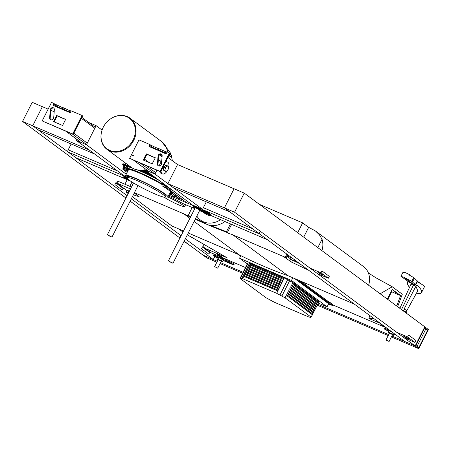 <?xml version="1.0" encoding="UTF-8"?>
<svg xmlns="http://www.w3.org/2000/svg" width="451" height="451" viewBox="0 0 451 451"><rect width="100%" height="100%" fill="white"/><g stroke="black" fill="none" stroke-linecap="round" stroke-linejoin="round"><path stroke-width="0.68" d="M110.777 236.741L107.372 234.768L111.989 237.096L110.777 236.741M171.792 262.865L168.386 260.887L173.004 263.221L171.792 262.865M76.828 139.365L76.292 140.413L86.462 144.771L96.119 125.654L88.813 122.525M126.207 176.657L123.89 175.665L76.292 140.413M126.235 174.227L86.462 144.771M102.067 130.063L96.119 125.654M145.222 168.832L144.765 169.734L192.363 204.98L202.533 209.337L154.935 174.086L156.892 170.207M158.994 166.047L161.768 160.567M202.533 209.337L206.316 201.839M244.233 193.113L234.576 212.229L415.145 345.962L424.803 326.845L415.145 345.962L418.793 348.662L428.45 329.551L244.233 193.113L234.063 188.76L224.406 207.872L234.063 188.76L177.542 164.559L167.952 157.461M144.765 169.734L154.935 174.086M402.636 310.429L402.777 310.158L405.116 311.472L407.123 312.96L406.83 313.535M402.777 310.158L401.57 309.645M124.961 164.412L124.555 164.232C123.208 163.696 122.621 163.64 122.796 164.068A3.01 0.316 -153.2 0 1 124.205 164.485L124.983 164.418A0.428 0.389 104.5 0 0 125.401 164.198L126.72 165.562L124.121 164.649L126.821 165.776M160.291 181.229L159.626 182.514A25.769 2.683 -153.2 0 0 126.9 168.499A0.428 0.428 66.4 0 0 127.092 169.069A3.084 0.321 26.8 0 1 126.37 168.911L125.868 168.2L126.257 167.372L125.908 167.22L126.556 165.889L124.121 164.649A3.016 0.316 26.8 0 0 122.711 164.232L122.796 164.068M126.787 166.306L126.72 166.859L126.787 166.306M124.487 166.013L126.556 165.889L124.335 165.444A0.428 0.389 -75.5 0 1 124.487 166.013A4.713 0.49 -153.2 0 0 123.98 165.991L123.98 165.692L124.606 166.199M124.482 168.268L124.098 167.998M124.053 168.116L124.251 168.556M125.068 168.905L124.893 168.229L124.42 168.229M125.051 168.821L125.35 169.024M130.159 169.553A22.877 2.385 -153.2 0 0 129.747 169.576A0.428 0.423 80.3 0 0 130.164 169.553M126.37 168.911L126.359 168.567M127.092 169.069A25.341 2.638 26.8 0 1 159.276 182.847A3.084 0.321 -153.2 0 0 160.928 183.704L162.123 183.839M128.242 165.105A24.754 2.576 -153.2 0 0 127.041 165.297L126.951 165.461A24.76 2.576 26.8 0 1 126.951 165.461A24.76 2.576 26.8 0 1 128.535 165.325M142.984 170.833A24.76 2.576 26.8 0 1 152.675 175.591M128.868 165.568A24.754 2.576 -153.2 0 0 126.866 165.635L126.838 166.205A0.428 0.428 -16.3 0 0 127.058 166.47L126.72 166.859L127.565 167.084L126.9 168.499L125.868 168.2M124.803 168.42A3.721 0.389 26.8 0 1 125.908 168.336L124.448 167.733M124.876 164.373L126.72 165.562L127.317 164.423M161.08 183.816L161.058 183.799A3.377 0.35 -153.2 0 1 159.158 182.824L159.141 182.818C150.29 177.919 142.138 174.007 134.686 171.081C128.907 169.243 126.584 168.623 127.718 169.221A0.428 0.428 66.4 0 1 127.351 169.204A25.047 2.61 26.8 0 1 159.158 182.824L161.08 183.816M162.027 183.799L161.847 183.675A3.258 0.338 -153.2 0 0 162.033 183.754L162.371 182.768M161.588 183.484L161.847 183.675L161.982 182.666L161.588 183.484L160.928 183.704M167.129 186.911L166.876 186.376M170.467 188.766L167.811 186.799M166.853 186.19L167.501 186.596M388.649 331.361L384.348 329.01L384.855 328.334M388.886 330.893L384.506 329.021L384.895 328.255L388.649 329.861M389.461 330.465L388.655 329.518M389.455 330.115L388.773 329.602M225.72 259.99L225.337 260.757L222.597 258.733L222.986 257.966L226.763 260.554L233.206 263.311L232.817 264.077L226.379 261.315L226.763 260.554M217.303 258L213.002 255.649L213.503 254.973M217.54 257.532L213.16 255.655L213.543 254.894L217.297 256.501M218.109 257.104L217.173 256.41L217.681 255.734M217.72 255.655L222.467 257.684L222.078 258.451L217.331 256.422L217.562 255.644M222.879 258.186L222.377 257.865M232.97 263.779L234.452 264.128L233.206 263.311M226.526 261.022L225.438 260.554M222.986 257.966L222.467 257.684M222.304 259.088L221.075 258.169M220.573 257.916L219.231 257.532M232.817 264.077L234.069 264.895L233.285 264.844L223.256 260.548M225.337 260.757L226.379 261.315M222.597 258.733L222.078 258.451M416.606 292.919L416.651 293.026C419.142 293.973 420.738 293.883 421.426 292.75C422.006 291.109 420.924 288.894 418.178 286.092L415.388 284.643L411.797 281.396L403.927 277.292L400.939 276.322L402.828 272.584A6.461 0.671 -153.2 0 1 403.453 272.59L403.69 272.133A6.461 0.671 26.8 0 1 409.452 274.603L409.829 274.879A5.745 0.598 -153.2 0 0 409.418 274.665M409.829 274.879L409.632 275.273M401.503 309.595L413.432 285.156L415.912 286.182L417.761 290.822L406.774 310.756M399.547 308.146L400.003 307.148L400.347 307.283L411.03 284.096L413.432 285.156L412.953 283.978L407.845 281.672L407.512 282.089C407.016 283.307 407.681 285.077 409.514 287.394M403.927 277.292L412.953 283.978L418.178 286.092M417.012 281.734L417.389 280.984L414.413 278.222L412.518 281.931L414.413 278.222L413.674 277.669A6.461 0.671 -153.2 0 0 409.22 275.059L409.452 274.603M404.254 310.987L402.997 310.282M403.724 310.592L404.508 309.076L404.169 308.918L415.912 286.182M404.508 309.076L407.067 310.976L406.306 312.357M400.939 276.322L408.696 281.779L407.845 281.672M417.181 281.999L416.899 281.649L417.248 281.864A8.614 0.896 26.8 0 1 424.554 286.56L421.426 292.75M416.436 283.465A8.614 0.896 26.8 0 1 416.076 283.279M416.628 283.087L416.256 282.924M415.737 284.852L417.248 281.864M415.388 284.643L416.899 281.649M417.936 282.213L418.156 281.785L417.361 281.046M416.639 282.163L417.017 282.32M420.98 283.876L418.156 281.785M217.523 268.001L214.625 266.642L217.523 268.001M388.869 341.362L385.977 340.003L388.869 341.362M217.906 260.148A2.712 0.282 26.8 0 1 217.123 259.539A2.712 0.282 26.8 0 1 219.671 260.481A2.712 0.282 26.8 0 1 221.937 261.975A2.712 0.282 26.8 0 1 220.984 261.704M217.123 259.539L216.892 258.818L221.294 260.706L222.664 261.721L221.937 261.975M221.294 260.706L222.084 259.145L219.197 257.69L217.681 257.256L216.892 258.818M218.408 259.257L219.197 257.69M222.664 261.721L223.454 260.159L222.084 259.145M389.258 333.509A2.712 0.282 26.8 0 1 388.474 332.9A2.712 0.282 26.8 0 1 391.023 333.841A2.712 0.282 26.8 0 1 393.289 335.335A2.712 0.282 26.8 0 1 392.331 335.065M388.474 332.9L388.238 332.178L392.646 334.067L394.016 335.082L393.289 335.335M392.646 334.067L393.233 332.906M390.735 331.057L390.442 330.842M389.76 332.618L390.549 331.057M394.016 335.082L394.602 333.92M389.889 330.431L389.027 330.617L388.238 332.178M145.746 170.455C139.703 170.929 134.928 169.926 131.404 167.451L106.972 149.354A19.376 16.467 -53.5 0 0 131.743 143.587A19.376 16.467 -53.5 0 0 130.04 118.213A19.376 16.467 -53.5 0 0 110.388 118.979A19.376 16.467 -53.5 0 0 110.32 119.025M103.279 127.165A18.948 16.106 -53.5 0 0 102.027 130.176A18.948 16.106 -53.5 0 0 117.012 151.474A18.948 16.106 -53.5 0 0 134.996 127.193A18.948 16.106 -53.5 0 0 110.253 119.075A18.948 16.106 -53.5 0 0 103.279 127.165M102.005 130.254A19.376 16.467 -53.5 0 0 101.977 130.333A19.376 16.467 -53.5 0 0 106.972 149.354M129.195 180.09A21.53 2.244 26.8 0 1 126.923 177.638A21.53 2.244 26.8 0 1 147.156 185.344A21.53 2.244 26.8 0 1 165.365 197.053A21.53 2.244 26.8 0 1 150.352 191.889A21.53 2.244 26.8 0 1 129.195 180.09M126.923 177.638L127.503 176.493A21.53 2.244 26.8 0 1 147.736 184.2A21.53 2.244 26.8 0 1 165.94 195.909L165.365 197.053M127.041 177.406A23.683 2.469 26.8 0 1 125.581 175.518L128.439 169.864A23.683 2.469 26.8 0 1 141.135 173.804A23.683 2.469 26.8 0 1 163.183 185.203M125.581 175.518A23.683 2.469 26.8 0 1 147.838 183.997A23.683 2.469 26.8 0 1 167.862 196.878A23.683 2.469 26.8 0 1 165.478 196.822M328.57 303.985L332.263 305.423M312.509 314.691L312.853 314.003L287.524 295.242L287.174 295.929L312.509 314.691L311.032 317.042L310.068 316.98L310.677 317.414L308.529 316.878L274.473 302.3L266.129 297.818L240.152 278.577L241.116 278.639L240.507 278.211L248.23 262.916L250.44 263.452L242.661 278.741L276.711 293.319L277.878 290.946L276.987 290.45L277.337 289.762L244.481 275.696M238.585 254.556L240.631 256.021M240.811 255.632L239.577 258.231L247.413 264.038M249.42 263.384L241.697 278.679L240.507 278.211M248.039 263.299L247.216 264.032L247.041 264.85M246.866 264.72L246.077 266.761M245.902 266.631L245.118 268.678M244.938 268.542L244.154 270.594M243.968 270.453L243.196 272.511M243.004 272.365L242.238 274.422M242.04 274.281L241.274 276.339M241.076 276.192L240.152 278.577M241.697 278.679L242.661 278.741M332.207 305.541L330.194 304.053L331.44 304.583L331.84 303.827L329.653 302.209L329.264 302.971L328.018 302.441L299.193 281.091L300.439 281.627L300.693 281.148M331.44 304.583L329.264 302.971M330.696 304.267L332.421 305.49L332.765 304.848L331.71 304.07M294.571 278.526L328.678 303.782L327.06 306.804L318.367 303.083M332.421 305.49L330.859 304.335M293.313 283.769L318.648 302.531L318.299 303.219L292.97 284.457L293.313 283.769L292.569 283.358L292.958 282.608L318.812 301.753L318.479 302.407M318.299 303.219L317.51 304.318M317.335 305.13L317.684 304.442L292.349 285.68L292 286.368L317.335 305.13L316.54 306.223M316.371 307.041L316.715 306.353L291.385 287.591L291.036 288.279L316.371 307.041L315.565 308.129M315.401 308.958L315.751 308.264L290.416 289.503L290.072 290.19L315.401 308.958L314.595 310.04M314.437 310.869L314.787 310.181L289.452 291.414L289.102 292.107L314.437 310.869L313.625 311.945M288.488 293.33L288.138 294.018L313.473 312.78L313.823 312.092L287.631 292.851L288.251 291.662L314.178 310.863M313.473 312.78L312.656 313.851M292.97 284.457L318.068 303.213M292 286.368L317.092 305.13M291.036 288.279L316.123 307.041M290.072 290.19L315.148 308.952M289.102 292.107L288.251 291.662M288.138 294.018L313.203 312.774M287.174 295.929L312.233 314.685M244.132 276.384L276.987 290.45M243.861 276.378L277.878 290.946M286.272 295.456L285.055 297.801L311.032 317.042M287.264 293.556L286.644 294.751L287.524 295.242M244.831 274.467L278.819 289.018L278.228 290.23L277.337 289.762M245.806 272.556L279.761 287.095L279.169 288.307L245.445 273.785M245.102 274.473L278.819 289.018M277.951 288.539L278.301 287.851M246.066 272.562L279.761 287.095M278.915 286.627L279.265 285.94L246.415 271.874M289.238 289.762L288.617 290.951L289.452 291.414M246.776 270.645L280.702 285.173L280.11 286.379L279.265 285.94M247.03 270.651L280.702 285.173M279.885 284.716L280.229 284.029L247.379 269.963M290.23 287.862L289.604 289.057L290.416 289.503M247.751 268.734L281.649 283.251L281.052 284.457L280.229 284.029M247.994 268.74L281.649 283.251M280.849 282.805L281.198 282.117L248.343 268.052M291.216 285.962L290.596 287.157L291.385 287.591M248.721 266.823L282.591 281.323L281.999 282.535L281.198 282.117M248.963 266.829L282.591 281.323M281.813 280.894L282.163 280.206L249.307 266.141M292.203 284.062L291.583 285.257L292.349 285.68M249.696 264.912L283.532 279.4L282.94 280.612L282.163 280.206M249.927 264.917L283.532 279.4M282.783 278.983L283.127 278.295L250.277 264.23M276.711 293.319L279.913 295.039L287.637 279.75L284.254 277.929L283.882 278.69L283.127 278.295M292.958 282.608L289.581 280.793M281.864 296.059L289.593 280.781L287.637 279.75M285.055 297.801L281.852 296.082L289.593 280.781M250.44 263.452L284.254 277.929M279.913 295.039L281.864 296.07M298.562 280.234L300.439 281.627M300.851 281.215L328.57 301.742L328.238 302.395L299.695 281.306M299.859 281.379L328.238 302.395M292.846 277.788L291.476 280.454L239.577 258.231M327.06 306.804L291.476 280.454M164.435 184.933L164.091 185.609L168.324 187.537L167.845 188.495L184.138 200.825A2.154 1.111 -66.8 0 0 184.256 200.892A2.154 1.111 -66.8 0 0 184.386 200.932M167.282 186.979L166.802 187.932L167.845 188.495M170.112 192.436L170.828 192.802L170.98 192.509M169.88 192.893A24.546 2.559 26.8 0 0 170.698 192.859L170.061 192.532M186.449 200.605A2.154 1.111 -66.8 0 1 185.102 201.259A2.154 1.111 -66.8 0 1 184.983 201.191M182.802 199.838L180.688 198.93L180.924 198.446M172.406 192.182L171.927 193.129L179.814 198.976A2.154 1.111 113.2 0 0 179.932 199.043A2.154 1.111 113.2 0 0 180.688 198.93M179.216 198.722A2.154 1.111 -66.8 0 1 179.086 198.682A2.154 1.111 -66.8 0 1 178.968 198.615L171.786 193.293A25.622 2.667 -153.2 0 1 169.723 193.197M177.632 197.623L175.005 196.501L175.304 195.897M169.694 193.254L174.137 196.546A2.154 1.111 113.2 0 0 174.255 196.613A2.154 1.111 113.2 0 0 175.005 196.501M173.539 196.286A2.154 1.111 -66.8 0 1 173.41 196.253A2.154 1.111 -66.8 0 1 173.291 196.185L169.599 193.445M171.955 195.193L169.582 194.178L169.847 193.631M169.148 194.336A2.154 1.111 113.2 0 0 169.582 194.178M163.544 184.482L162.693 186.173L166.802 187.932M168.324 187.537L172.885 190.914L173.015 190.655M171.927 193.129A25.622 2.667 -153.2 0 0 170.749 191.472L172.558 192.25L184.138 200.825M170.828 192.802A24.546 2.559 -153.2 0 0 170.952 192.678A24.546 2.559 -153.2 0 0 164.344 187.188M126.979 169.17L126.748 169.621L123.241 168.234M123.557 168.257L123.072 169.21L122.672 169.097L127.143 172.434M127.678 171.374L127.329 171.205L128.349 169.187M128.095 169.176L127.188 170.974A24.546 2.559 26.8 0 0 127.329 171.205M123.072 169.21L127.188 170.974M163.64 186.753A24.546 2.559 -153.2 0 0 162.693 186.173M210.916 215.544A12.273 10.429 126.5 0 1 205.329 213.751L203.412 212.331M167.738 197.002A12.059 1.257 26.8 0 1 182.655 204.985A12.059 1.257 26.8 0 1 183.123 206.423A12.059 1.257 26.8 0 1 174.182 202.826A12.059 1.257 26.8 0 1 164.153 197.205M188.259 233.009L239.171 254.809A558.535 474.694 -53.5 0 0 287.98 275.708L354.379 304.132M132.391 196.698L172.056 226.075L183.501 230.974M203.79 223.053L206.936 224.356A20.239 17.2 126.5 0 1 203.965 222.653A20.239 17.2 126.5 0 1 203.807 222.535L203.79 223.053A558.535 474.694 -53.5 0 1 195.244 219.186M189.894 218.312L183.918 213.887A558.535 474.694 -53.5 0 0 189.121 216.48L188.298 215.871L188.304 215.347L192.126 207.499M239.171 254.809L194.11 221.435M287.98 275.708L232.727 234.785L285.269 257.279L286.859 254.127M231.617 224.406L227.219 232.789A558.535 474.694 -53.5 0 0 232.727 234.785M227.219 232.789L226.402 232.18L226.419 231.667L230.478 223.921M224.919 221.542A20.239 17.2 126.5 0 1 210.465 225.387L210.454 225.906L206.936 224.356A20.239 17.2 126.5 0 0 210.465 225.387A558.101 474.328 -53.5 0 0 226.419 231.667M220.612 219.693A20.239 17.2 126.5 0 1 200.588 220.156A20.239 17.2 126.5 0 1 196.822 216.063M194.454 209.287A20.239 17.2 126.5 0 1 194.364 208.458M128.18 193.58L126.286 192.171L127.25 190.26L129.403 191.156M134.257 193.005L139.229 196.788L133.349 194.798M128.439 193.067L126.286 192.171M134.415 192.695L183.918 213.887M124.916 184.233L127.205 179.707M132.002 182.001L129.815 186.331M368.608 285.229A19.162 16.287 -53.5 0 0 363.596 266.642L315.503 231.019L308.659 227.327L302.649 222.873L259.426 204.371M297.683 232.699L302.649 222.873M308.608 270.234L291.673 262.172L292.643 260.261L299.735 263.66M287.682 254.736L286.092 257.887L284.406 257.166L291.673 262.172M286.092 257.887L285.269 257.279M303.698 237.153L308.659 227.327M321.924 250.655A19.162 16.287 -53.5 0 0 322.031 239.284L319.347 234.74L315.503 231.019M317.825 247.616L322.031 239.284M292.643 260.261L286.864 256.354M387.33 299.098L392.235 289.39L400.601 295.585L396.683 306.02M387.787 299.436L391.62 291.741L392.235 289.39M414.92 342.388L415.884 340.477L408.589 335.076L407.625 336.987L414.92 342.388L404.028 337.726M202.493 246.838L203.514 247.272L202.398 247.03L201.529 248.749L208.824 254.15L209.692 252.436L210.809 252.678L245.66 267.595M332.748 304.882L386.417 327.86M184.064 241.319L192.002 246.951M203.773 244.341A6.461 3.337 113.2 0 0 204.196 247.514A6.461 3.337 113.2 0 0 204.805 248.23L210.809 252.678M182.954 232.051L178.765 228.945M127.052 190.649L124.188 188.524L123.072 188.281L122.204 190.001L114.909 184.6L115.777 182.88L116.894 183.123L124.188 188.524M115.873 182.683L116.989 182.926L117.858 181.212L131.483 187.041M397.613 306.708L402.303 294.221L392.263 286.785L380.142 293.77M391.62 291.741L400.601 295.585M394.349 291.803L396.333 292.958L394.349 291.803M396.733 332.325L407.625 336.987M328.3 278.239L329.264 276.328L321.969 270.921L321.005 272.832L328.3 278.239L317.408 273.577M296.538 261.298L294.249 260.137L295.399 260.452M310.113 268.17L321.005 272.832M318.079 272.522L322.775 274.834L319.359 273.469M403.515 336.17L408.6 338.346L409.874 339.287L404.789 337.111M383.344 325.588L383.147 325.977L384.866 326.716M382.132 324.686L380.413 323.953L383.147 325.977M292.502 258.31L287.056 255.976M184.081 241.279L184.707 241.55M203.514 247.272L204.805 248.23L227.107 257.78L187.368 234.779M202.398 247.03L209.692 252.436M203.61 247.08L204.196 247.514M97.377 176.865L105.382 182.796M115.777 182.88L123.072 188.281M97.281 177.051L98.087 177.395M219.423 255.88L221.796 256.895L219.062 254.871L216.689 253.857L219.423 255.88L219.699 255.339M130.514 188.952L116.894 183.123M187.34 234.83L227.107 257.78M373.941 318.62L368.935 318.502L380.418 323.418M149.106 162.518L144.461 159.079M161.266 161.548L158.374 159.406M161.193 161.7L158.363 159.609M158.538 150.797L158.56 150.747A0.863 0.445 113.2 0 1 159.265 150.222A0.863 0.445 113.2 0 1 159.316 150.251L164.339 152.568M165.416 151.632L159.891 149.106A2.154 1.111 113.2 0 0 159.772 149.039A2.154 1.111 113.2 0 0 158.013 150.341L164.023 153.143L165.134 153.391L165.314 153.036L165.861 153.441A0.648 0.547 -53.5 0 0 165.81 153.83M151.756 145.622A2.154 1.111 113.2 0 0 151.637 145.555A2.154 1.111 113.2 0 0 149.879 146.857L150.059 146.502A0.648 0.547 -53.5 0 1 149.055 146.039L149.828 144.512L138.981 139.866L129.634 158.369L160.691 171.837L170.038 153.334L167.118 151.914L166.346 153.441A0.648 0.547 -53.5 0 1 165.314 153.036M149.828 144.512L150.375 144.918L149.602 146.445A0.648 0.547 -53.5 0 0 149.535 146.868M151.418 147.748L151.446 147.697A0.863 0.445 113.2 0 1 152.15 147.178A0.863 0.445 113.2 0 1 152.196 147.201L157.219 149.518M161.695 154.372A2.261 1.922 -53.5 0 0 158.6 156.52L157.98 164.468A2.261 1.922 -53.5 0 0 158.425 165.9M143.858 160.274L146.874 154.298L155.24 157.878M132.622 155.398A0.603 0.513 -53.5 0 0 133.581 155.781A0.603 0.513 -53.5 0 0 132.791 155.167M152.726 147.595L153.306 146.445L152.776 146.056A2.154 1.111 113.2 0 0 152.658 145.989A2.154 1.111 113.2 0 0 150.899 147.291L156.999 149.907A2.154 1.111 -66.8 0 1 158.758 148.599A2.154 1.111 -66.8 0 1 158.876 148.667M153.306 146.445L158.295 148.588M158.053 156.114L157.433 164.063A2.261 1.922 -53.5 0 0 158.132 165.726A2.261 1.922 -53.5 0 0 160.246 165.748A2.261 1.922 -53.5 0 0 161.52 163.747L162.135 155.798A2.261 1.922 -53.5 0 0 161.441 154.141A2.261 1.922 -53.5 0 0 159.327 154.118A2.261 1.922 -53.5 0 0 158.053 156.114L158.6 156.52M155.307 157.737L146.327 153.892L143.238 160.009L152.218 163.854L155.307 157.737M129.634 158.369L160.144 171.431L169.491 152.928M169.649 154.101L171.662 155.595L171.081 156.745L168.804 155.77M153.988 148.847L151.818 147.24M169.069 155.251L171.081 156.745M160.421 149.495L159.84 150.645M164.119 152.951A2.154 1.111 -66.8 0 1 165.878 151.649A2.154 1.111 -66.8 0 1 165.996 151.716M165.325 153.047A2.154 1.111 -66.8 0 1 166.893 152.083A2.154 1.111 -66.8 0 1 167 152.145M165.816 153.577A0.863 0.445 -66.8 0 1 166.385 153.272A0.863 0.445 -66.8 0 1 166.419 153.289L166.334 153.255M146.327 153.892L146.874 154.298M160.144 171.431L160.691 171.837M167.259 165.709L165.32 167.687L163.786 167.033L165.726 165.055L168.629 166.723L168.437 168.257A2.796 1.443 113.2 0 0 168.037 166.256A2.796 1.443 113.2 0 0 166.385 166.74A2.796 1.443 113.2 0 0 165.128 169.221L164.75 170.681L166.12 171.696L168.06 169.717L168.437 168.257A2.796 1.443 113.2 0 1 167.18 170.743A2.796 1.443 113.2 0 1 165.528 171.228A2.796 1.443 -66.8 0 1 165.128 169.221L165.32 167.687M166.12 171.696L163.217 170.021L163.786 167.033M164.75 170.681L163.217 170.021M168.432 168.285A6.461 3.337 113.2 0 0 167.885 162.236A6.461 3.337 113.2 0 0 167.53 162.033L166.171 161.452A6.461 3.337 113.2 0 0 165.974 161.379M159.772 171.442A6.461 3.337 113.2 0 0 161.086 173.331L162.445 173.911A6.461 3.337 113.2 0 0 167.518 170.377M167.53 162.033A6.461 3.337 113.2 0 0 165.545 162.225M161.018 171.194A6.461 3.337 113.2 0 0 162.445 173.911M221.255 257.166L220.934 257.014M205.819 213.092L208.559 214.264L208.655 213.909L203.271 211.203L203.175 211.564L205.819 213.092L206.146 212.455M203.339 211.231L203.175 211.564M209.681 214.913A4.95 0.513 26.8 0 1 204.596 212.63A4.95 0.513 26.8 0 1 201.496 210.504A4.95 0.513 26.8 0 1 206.146 212.274A4.95 0.513 26.8 0 1 210.335 214.969A4.95 0.513 26.8 0 1 209.681 214.913M201.496 210.504L201.783 209.929A4.95 0.513 26.8 0 1 206.44 211.699A4.95 0.513 26.8 0 1 210.623 214.394L210.335 214.969M199.658 210.454L200.086 210.64L200.182 210.279L197.532 208.745L194.793 207.573L195.041 208.131M194.866 207.607L194.702 207.934M194.933 208.334A4.95 0.513 26.8 0 1 193.541 207.437A4.95 0.513 26.8 0 1 193.022 206.874A4.95 0.513 26.8 0 1 197.673 208.644A4.95 0.513 26.8 0 1 201.862 211.339A4.95 0.513 26.8 0 1 199.551 210.662L267.437 239.74M193.022 206.874L193.31 206.299A4.95 0.513 26.8 0 1 196.777 207.494A4.95 0.513 26.8 0 1 201.642 210.211M128.101 179.233L127.859 179.712L129.865 180.575M125.378 177.857L125.215 178.184L127.859 179.712M127.656 178.827L125.305 177.824L125.215 178.184M130.807 181.217A4.95 0.513 26.8 0 1 125.981 178.889A4.95 0.513 26.8 0 1 123.529 177.125A4.95 0.513 26.8 0 1 127.289 178.455M123.529 177.125L123.822 176.55A4.95 0.513 26.8 0 1 126.951 177.587M177.542 164.559L167.885 183.675L224.406 207.872L229.88 211.925L173.353 187.729L167.885 183.675M125.936 198.023L22.55 121.449L89.242 150.003L94.716 154.056L38.188 129.854L32.72 125.806L42.377 106.69L32.72 125.806L127.103 195.706M54.182 111.747L50.816 110.303M48.127 109.153L32.207 102.338L22.55 121.449M129.719 180.766L75.7 157.636L68.152 152.049L126.692 177.108M194.787 208.627L182.057 203.17A14.212 1.483 -153.2 0 0 168.285 196.044M208.328 214.422L267.387 239.706L259.838 234.114A1.849 0.958 113.2 0 1 259.883 231.893M68.152 152.049A1.849 0.958 113.2 0 1 68.197 149.822L71.157 143.97M391.863 335.995L415.145 345.962L404.981 341.61L224.406 207.872L234.576 212.229M424.554 328.334L425.716 329.196L417.062 346.329M427.7 330.042L424.78 327.883L415.901 345.466L418.816 347.631L427.7 330.042L425.716 329.196M217.343 261.276L203.119 255.187L206.767 257.887L216.869 262.211M418.793 348.662L391.389 336.931M388.215 335.572L317.109 305.13M242.796 273.312L220.043 263.57M388.689 334.636L317.572 304.188M243.05 272.28L220.516 262.634M185.322 238.827L213.289 259.539L203.119 255.187L184.155 241.138M131.32 198.829L181.11 235.704M130.147 201.14L179.943 238.021M215.696 254.77L215.262 255.632M214.715 256.715L213.289 259.539M69.488 110.563L63.963 108.031A2.154 1.111 113.2 0 0 63.845 107.964L62.83 107.53A2.154 1.111 -66.8 0 0 61.071 108.832L54.971 106.222A2.154 1.111 113.2 0 1 56.73 104.92L55.71 104.48A2.154 1.111 113.2 0 0 53.951 105.788L54.131 105.433A0.648 0.547 126.5 0 1 53.128 104.97L53.675 105.376A0.648 0.547 -53.5 0 0 53.607 105.799M62.368 107.513L56.849 104.987A2.154 1.111 113.2 0 0 56.73 104.92M56.166 106.092L56.268 106.132A0.863 0.445 113.2 0 0 56.217 106.103A0.863 0.445 113.2 0 0 55.518 106.628L55.49 106.678M56.268 106.132L61.291 108.449M54.199 121.888L57.215 115.913L65.581 119.492M50.636 119.707A2.261 1.922 126.5 0 1 50.191 118.275L50.811 110.326A2.261 1.922 126.5 0 1 53.906 108.178M63.287 109.136L63.382 109.181A0.863 0.445 113.2 0 0 63.337 109.153A0.863 0.445 113.2 0 0 62.633 109.672L62.61 109.723M69.877 112.761A0.648 0.547 126.5 0 1 69.933 112.372L69.386 111.966A0.648 0.547 126.5 0 0 70.418 112.372L71.19 110.839L82.037 115.484L72.69 133.986L42.18 120.924L51.527 102.422L53.9 103.437L53.128 104.97M82.037 115.484L82.584 115.89L73.237 134.392L42.18 120.924M53.9 103.437L54.447 103.843L53.675 105.376M58.061 107.778L55.89 106.171M65.169 108.714L64.594 109.864L68.411 111.498M64.594 109.864L63.382 109.181M63.845 107.964A2.154 1.111 113.2 0 0 62.086 109.272L68.191 111.882A2.154 1.111 -66.8 0 1 69.95 110.58A2.154 1.111 -66.8 0 1 70.068 110.647M68.191 111.882L69.206 112.316A2.154 1.111 -66.8 0 1 69.24 112.248M69.398 111.978A2.154 1.111 -66.8 0 1 70.965 111.014A2.154 1.111 -66.8 0 1 71.072 111.07M69.888 112.502A0.863 0.445 -66.8 0 1 70.457 112.203A0.863 0.445 -66.8 0 1 70.491 112.22L70.407 112.186M53.731 117.553A2.261 1.922 126.5 0 1 52.457 119.554A2.261 1.922 126.5 0 1 50.343 119.532A2.261 1.922 126.5 0 1 49.644 117.869L50.264 109.92A2.261 1.922 126.5 0 1 51.532 107.919A2.261 1.922 126.5 0 1 53.652 107.947A2.261 1.922 126.5 0 1 54.346 109.604L53.731 117.553M56.668 115.507L65.654 119.352L62.565 125.468L53.579 121.623L56.668 115.507L57.215 115.913M69.206 112.316L69.386 111.966M73.237 134.392L72.69 133.986M125.401 164.198A4.713 0.49 -153.2 0 0 124.899 164.175L124.656 164.356M126.686 163.955A4.69 0.49 -153.2 0 0 125.203 163.606L124.899 164.175M127.47 164.536L127.148 165.151M126.156 167.58L126.81 165.793M159.53 180.665A25.814 2.689 -153.2 0 0 138.429 170.343M132.109 167.935A25.814 2.689 -153.2 0 0 127.565 167.084A0.428 0.428 -113.6 0 0 127.374 166.515L127.058 166.47A24.326 2.531 -153.2 0 1 129.933 166.357M123.98 165.991L123.704 166.577A4.69 0.49 26.8 0 1 125.908 167.22L125.88 168.15M124.972 168.246A3.507 0.366 26.8 0 1 124.476 167.828M129.567 169.407L129.882 169.503M128.569 169.215A2.965 0.31 -153.2 0 0 129.747 169.576M124.47 168.262A4.059 0.423 26.8 0 1 125.767 168.229L125.925 168.296M127.351 169.204A3.377 0.35 26.8 0 1 126.505 169.007M151.761 174.909A24.754 2.576 -153.2 0 0 143.435 170.839M124.008 165.754A5.141 0.536 -153.2 0 1 124.335 165.444L124.042 164.812A3.01 0.316 -153.2 0 0 122.633 164.401L122.711 164.232M153.628 176.29A24.754 2.576 -153.2 0 0 142.51 170.816M126.111 163.527A4.623 0.479 -153.2 0 0 125.389 163.414L125.203 163.606M125.767 168.229L125.733 168.088A4.239 0.44 26.8 0 0 123.737 167.535L123.659 166.842A4.623 0.479 26.8 0 1 125.835 167.439L125.919 168.065M161.565 183.484L159.626 182.514L159.276 182.847M149.963 173.579A24.326 2.531 -153.2 0 0 144.314 170.839L149.952 173.573M127.983 164.919A24.326 2.531 -153.2 0 0 127.644 165.072M156.847 178.675A26.243 2.734 -153.2 0 0 140.312 170.641M130.813 167.011A26.243 2.734 -153.2 0 0 127.374 166.515M156.187 178.19A24.326 2.531 -153.2 0 0 141.202 170.732M123.112 165.269A0.428 0.344 -55.3 0 0 123.213 165.337L124.014 165.895M124.036 165.32L123.213 165.337M163.471 183.585A4.623 0.479 -153.2 0 0 162.275 183.044L162.219 182.655M162.58 182.926A4.69 0.49 -153.2 0 0 162.343 182.824L161.982 182.666M144.585 170.833A25.814 2.689 26.8 0 1 149.202 173.015M167.27 186.59A4.059 0.423 -153.2 0 0 162.208 183.828L162.033 183.754M162.349 183.935L161.994 183.782L162.349 183.935A3.721 0.389 -153.2 0 1 167.045 186.505M167.479 186.556L167.462 186.567A4.239 0.44 -153.2 0 0 162.174 183.687L162.208 183.828M161.915 182.886L161.999 183.613A3.078 0.321 26.8 0 1 161.813 183.529M81.022 142.437L65.936 131.269M86.581 144.545L72.38 134.026M87.274 143.164L73.834 133.208M94.806 128.253L81.366 118.303M411.797 281.396L413.674 277.669M167.518 152.083A19.376 16.467 -53.5 0 0 161.638 141.614L170.033 152.28L171.138 155.206M162.625 184.871L162.963 184.211M179.814 198.976L178.968 198.615M174.137 196.546L173.291 196.185M186.139 204.934A13.564 1.415 26.8 0 1 186.195 205.216L186.302 205.008M188.298 215.871A558.535 474.694 -53.5 0 0 190.57 216.97M210.454 225.906A558.535 474.694 -53.5 0 0 226.402 232.18M188.304 215.347A558.101 474.328 -53.5 0 0 190.784 216.553M195.458 218.763A558.101 474.328 -53.5 0 0 203.801 222.535M129.279 191.117L128.315 193.028M128.755 190.908L127.791 192.819M307.345 269.298L307.187 269.608M290.675 259.156L289.711 261.067M368.935 318.502L369.719 315.497M155.668 172.637L146.231 165.647M154.975 174.013L140.171 163.053M148.813 171.465L133.733 160.291M162.056 156.875L159.378 154.896M156.999 149.907L158.013 150.341M149.879 146.857L150.899 147.291M157.433 164.063L157.98 164.468M149.055 146.039L149.602 146.445M168.753 195.12L259.838 234.114M130.852 181.251L130.367 181.043M199.855 210.792L207.68 214.146M68.197 149.822L117.491 170.929M203.362 207.691L252.656 228.798M57.012 105.106L56.431 106.256M58.055 105.669L57.474 106.814M61.071 108.832L62.086 109.272M53.951 105.788L54.971 106.222M64.127 108.155L63.552 109.3M49.644 117.869L50.191 118.275M50.264 109.92L50.811 110.326M111.989 237.096L138.017 185.57M107.372 234.768L133.541 182.965M173.004 263.221L199.844 210.081M168.386 260.887L195.227 207.759M125.711 163.234L125.389 163.414M126.528 169.024L127.718 169.221M127.041 165.297L127.898 164.852M128.422 169.153L130.012 169.615M123.737 167.535L124.442 168.246M122.633 164.401L124.008 165.9M162.36 183.94L167 186.477M80.921 142.398L65.835 131.224M95.279 127.317L81.84 117.361M407.512 282.089L407.93 281.272M217.703 268.198L221.182 261.309M222.512 258.677L222.788 258.124M214.625 266.642L218.104 259.759M389.05 341.559L392.528 334.676M385.977 340.003L389.455 333.12M146.163 170.766L143.508 170.839L135.492 169.559L131.844 167.761M171.408 156.097L172.383 160.742M170.484 191.692L167.862 196.878M161.638 141.614L130.04 118.213M310.677 317.414L310.869 317.03M185.102 201.259L184.256 200.892M179.932 199.043L179.086 198.682M174.255 196.613L173.41 196.253M123.151 168.138L122.672 169.097M183.123 206.423C183.828 206.97 184.854 206.569 186.195 205.216M200.588 220.156L203.965 222.653M368.371 272.906L375.734 277.681L392.263 286.785M148.712 171.419L133.631 160.252M162.146 155.651L160.336 154.315M149.963 146.631L149.631 146.389M159.772 149.039L158.758 148.599M152.658 145.989L151.637 145.555M166.893 152.083L165.878 151.649M201.862 211.339L202.003 211.057M130.92 181.291L75.802 157.698M182.221 203.26L194.781 208.638M70.965 111.014L69.95 110.58"/></g></svg>
